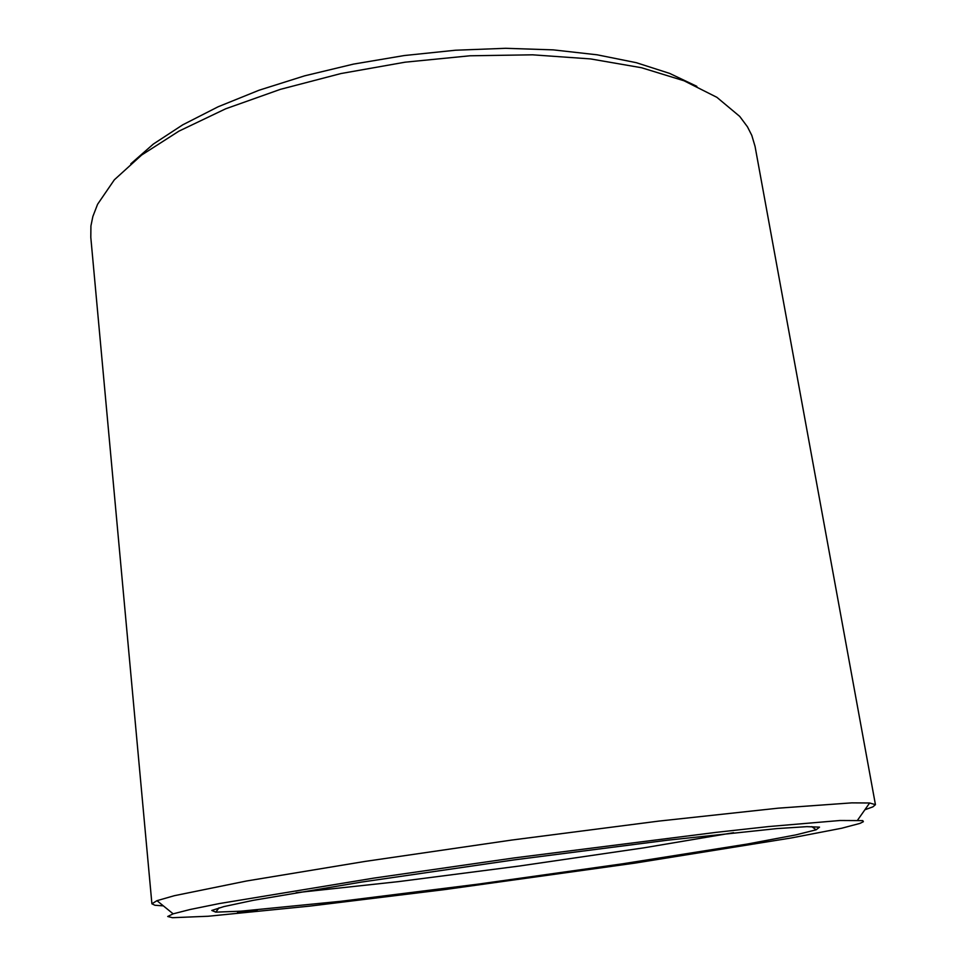 <?xml version="1.0" encoding="UTF-8"?>
<svg xmlns="http://www.w3.org/2000/svg" width="966" height="966" viewBox="0 0 966 966"><rect width="100%" height="100%" fill="white"/><g stroke="black" fill="none" stroke-linecap="round" stroke-linejoin="round"><path stroke-width="1.45" d="M696.848 86.336L669.667 73.38L636.28 62.718L597.23 54.772L553.325 49.882L505.641 48.3L455.469 50.172L404.247 55.497L353.484 64.142L304.652 75.831L259.154 90.176L218.183 106.695L182.707 124.856L153.413 144.091L130.724 163.882M864.92 809.725L872.902 806.888L875.45 804.714L755.098 146.397L751.85 135.409L747.467 126.8L739.702 116.367L716.869 97.288L684 80.806L641.545 67.753L590.54 58.866L532.616 54.772L469.947 55.847L405.165 62.162L341.058 73.501L280.418 89.319L225.73 108.844L178.988 131.11L141.616 155.103L114.386 179.821L97.53 204.333L92.845 216.469L90.937 225.947L90.768 237.407L151.879 903.826L154.922 905.239L163.375 905.83M296.067 892.693L398.716 881.632L519.479 866.055L644.177 847.774L733.592 832.752M875.45 804.714L869.654 803.012L851.734 802.879L778.077 808.216L658.788 821.148L511.714 840.046L364.991 861.394L246.608 881.016L174.23 895.687L157.011 900.638L151.879 903.826M622.382 863.906L747.298 844.006L795.984 834.829L816.185 829.83L819.579 827.174L806.815 826.691L776.857 828.635L667.735 840.13L514.431 859.812L361.477 882.091L253.285 900.348L223.895 906.531L211.747 910.443L215.732 912.085L240.872 911.18L340.95 901.266L478.11 884.192L622.382 863.906M634.928 863.073L790.985 838.053L841.712 828.176L859.921 823.418L863.411 821.728L862.747 820.581L840.106 820.448L768.948 826.558L716.422 832.281L514.166 857.917L373.963 878.07L219.27 903.584L190.157 909.477L173.119 913.8L167.686 916.48L172.443 917.7L208.173 916.203L309.808 906.072L444.022 889.638L634.928 863.073M237.721 912.363L239.846 912.037L237.721 912.339M238.662 912.278L240.341 912.025L238.662 912.278M240.474 912.025L239.073 912.242L240.474 912.025M239.58 912.29L243.637 911.747L239.58 912.29M241.307 912.133L244.301 911.687L241.307 912.133M241.862 912.085L245.907 911.542L241.862 912.085M243.746 911.916L248.069 911.361L243.746 911.904M246.728 911.663L249.711 911.216L246.728 911.638M248.805 911.457L250.822 911.119L248.805 911.457M250.568 911.3L249.216 911.421L250.568 911.288M252.174 910.998L251.341 911.095L252.174 910.998M252.247 911.24L257.258 910.491L252.235 911.095M609.425 866.248L612.396 865.826L609.425 866.248M613.338 865.705L615.088 865.379L613.325 865.669M616.574 865.222L619.387 864.812L616.574 865.186M619.544 864.751L620.752 864.57L619.532 864.739M621.223 864.498L624.205 864.075L621.223 864.498M625.147 863.954L626.934 863.616L625.135 863.906M628.468 863.459L631.426 863.012L628.455 863.423M631.39 862.988L632.609 862.807L631.39 862.976M632.585 862.759L635.411 862.397L632.585 862.759M636.425 862.191L637.814 862.07L636.425 862.167M637.741 861.974L640.313 861.6L637.741 861.974M641.352 861.491L643.863 861.141L641.4 861.503M237.527 912.363L238.433 912.254L237.527 912.351M239.508 912.182L240.932 912.001L239.508 912.17M252.863 911.059L255.676 910.721L252.851 911.01M614.038 865.512L612.613 865.717L614.038 865.5M625.871 863.749L624.447 863.954L625.871 863.749M627.767 863.459L629.832 863.193L627.767 863.447M634.505 862.553L633.068 862.698L634.505 862.553M642.873 861.31L641.895 861.43L642.873 861.31M642.209 861.346L641.4 861.443L642.209 861.346M219.053 907.786L215.732 912.085M811.826 826.594L816.185 829.83M857.675 820.025L869.654 803.012M173.119 913.8L157.011 900.638"/></g></svg>
